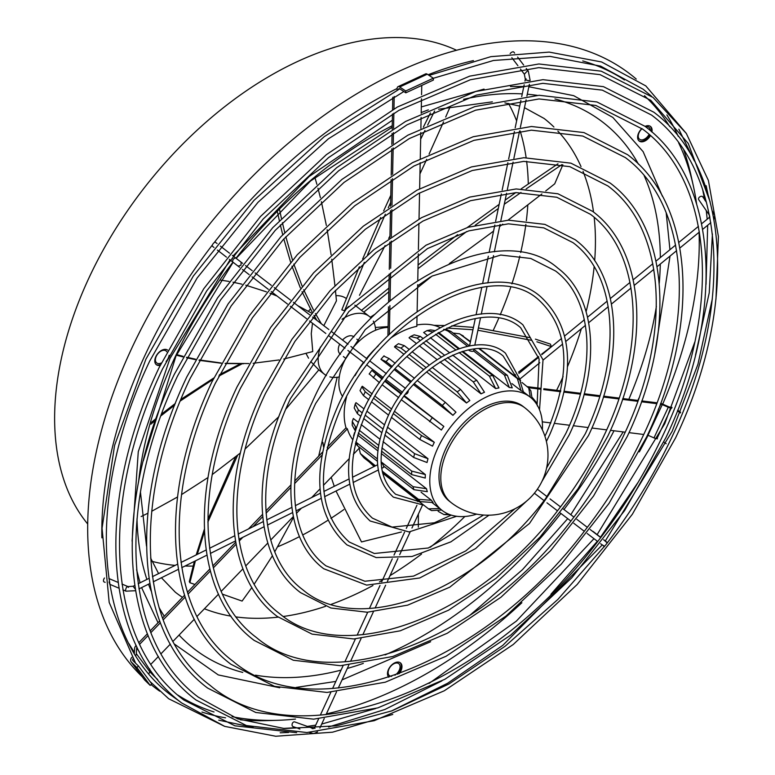 <?xml version="1.0" encoding="UTF-8"?>
<svg xmlns="http://www.w3.org/2000/svg" width="775" height="775" viewBox="0 0 775 775"><rect width="100%" height="100%" fill="white"/><g stroke="black" fill="none" stroke-linecap="round" stroke-linejoin="round"><path stroke-width="1.16" d="M706.48 202.314L704.95 200.241M712.622 211.701L712.08 210.722M335.439 290.344L336.447 300.826L323.814 325.665M388.895 288.077L361.45 310.329L369.404 316.481A36.609 22.688 -52.1 0 1 371.147 318.089M348.585 306.474L344.565 310.717L341.804 309.884L359.348 266.813M342.056 319.232A36.609 22.688 -52.1 0 1 369.404 316.481M373.298 321.121A36.609 22.688 -52.1 0 1 375.633 330.218M335.963 295.653A36.609 22.688 -52.1 0 1 339.14 295.788A36.609 22.688 -52.1 0 1 346.338 298.53M308.373 311.308A36.609 22.688 -52.1 0 1 310.484 309.012M314.359 316.055L313.768 317.953M312.49 323.243L311.259 333.686L312.751 351.559L283.747 359.038M451.06 502.529L449.248 501.115A60.033 37.21 -52.1 0 1 445.799 448.725A60.033 37.21 -52.1 0 1 523.009 406.371L524.82 407.786A60.033 37.21 -52.1 0 0 512.352 402.797A60.033 37.21 -52.1 0 0 447.611 450.139A60.033 37.21 -52.1 0 0 451.06 502.529A60.033 60.033 0 0 0 542.355 480.529A60.033 60.033 0 0 0 524.82 407.786M342.618 396.587A43.933 27.232 -52.1 0 1 343.819 362.254A43.933 27.232 -52.1 0 1 349.835 351.918M352.848 347.946A43.933 27.232 -52.1 0 1 388.091 327.438M340.467 354.262L340.167 354.03A10.986 6.81 -52.1 0 1 339.537 344.449A10.986 6.81 -52.1 0 1 339.692 344.129M342.531 340.031A10.986 6.81 -52.1 0 1 353.662 336.699L353.962 336.931M296.815 727.812L298.782 728.51M109.033 581.967L109.643 583.682M381.697 468.303L383.489 467.412A2.49 0.746 -116.4 0 0 383.644 466.54A2.49 0.746 -116.4 0 0 382.579 464.031A2.49 0.746 -116.4 0 0 381.271 462.956L381.164 463.014M104.48 577.995A2.49 1.24 112.9 0 0 103.501 581.085A2.49 1.24 112.9 0 0 104.005 581.88L105.129 582.354M313.313 728.539L294.733 721.913A2.49 1.744 109.6 0 0 294.18 721.845A2.49 1.744 109.6 0 0 292.146 724.044A2.49 1.744 109.6 0 0 293.066 726.601L296.031 727.657M545.581 498.645L585.193 433.961C622.654 355.502 617.171 275.377 573.006 242.653L543.788 227.869L508.41 223.83L468.875 230.853L427.49 248.581L348.866 311.56L290.586 398.437C253.134 476.877 258.618 557.012 302.783 589.736C357.604 636.546 474.445 593.505 545.3 499.003L545.581 498.645M558.988 508.875L559.259 508.507C577.365 485.014 592.458 460.34 604.548 434.484C647.629 344.245 641.351 252.02 590.453 214.297L556.799 197.257L516.063 192.607L470.561 200.686L422.947 221.078L376.02 252.621L332.514 293.512L294.946 341.368L265.486 393.429C222.396 483.648 228.673 575.873 279.572 613.606C342.792 667.537 477.216 617.946 558.697 509.233L558.988 508.875M572.386 519.105L572.667 518.737C593.146 492.164 610.225 464.254 623.894 435.007C672.603 332.988 665.522 228.673 607.91 185.942L569.799 166.654L523.706 161.384L472.246 170.519L418.403 193.576L365.354 229.235L316.161 275.454L273.682 329.559L240.376 388.42C191.667 490.42 198.739 594.745 256.36 637.476C327.97 698.527 479.987 642.388 572.105 519.463L572.386 519.105M585.793 529.325L586.074 528.967C608.927 499.313 627.982 468.168 643.24 435.531C697.577 321.732 689.702 205.317 625.357 157.587L582.81 136.051L531.359 130.171L473.932 140.352L413.869 166.063L354.679 205.85L299.809 257.407L252.417 317.75L215.266 383.412C160.938 497.192 168.795 613.606 233.149 661.346C313.148 729.517 482.757 666.82 585.512 529.693L585.793 529.325M599.201 539.555L599.482 539.197C624.718 506.462 645.749 472.082 662.586 436.054C722.552 310.475 713.882 181.97 642.804 129.231L595.82 105.448L539.012 98.948L475.618 110.186L409.326 138.56L344.003 182.454L283.447 239.349L231.163 305.951L190.156 378.403C130.2 503.963 138.861 632.477 209.938 685.216C298.336 760.507 485.537 691.261 598.92 539.923L599.201 539.555M605.905 544.67L606.186 544.302C632.603 510.037 654.633 474.038 672.264 436.315C735.039 304.846 725.972 170.297 651.533 115.058L602.32 90.142L542.829 83.332L476.46 95.102L407.059 124.804L338.675 170.762L275.27 230.32L220.526 300.041L177.601 375.894C114.836 507.354 123.893 641.903 198.332 697.151L237.722 718.851L284.367 728.539L336.495 725.836L392.102 710.782L449.016 683.938L505 646.331L557.884 599.424L605.905 544.67M600.799 537.482L593.35 531.65A2.49 1.996 128 0 0 592.536 531.311M703.061 197.412A2.49 1.744 146.2 0 0 702.867 196.908A2.49 1.744 146.2 0 0 700.154 196.647A2.49 1.744 146.2 0 0 698.527 199.175A2.49 1.744 146.2 0 0 698.73 199.679L709.464 215.237M468.739 349.835L468.73 349.912A2.49 0.765 11.8 0 0 470.096 350.92A2.49 0.765 11.8 0 0 472.789 351.308A2.49 0.765 11.8 0 0 473.603 350.93L474 349.012M514.61 53.117L513.844 52.109A2.49 1.24 142.8 0 0 512.943 51.828A2.49 1.24 142.8 0 0 510.153 53.62M405.616 394.243A2.49 1.724 -52.5 0 0 407.514 393.08A2.49 1.724 -52.5 0 0 408.173 390.939M217.058 243.524L215.479 242.294A2.49 0.988 127.8 0 0 213.164 243.67A2.49 0.988 127.8 0 0 212.428 246.227L214.007 247.458M161.307 362.981A7.614 4.718 -52.1 0 1 158.284 363.572A7.614 4.718 -52.1 0 1 156.705 362.942A7.614 4.718 -52.1 0 1 156.889 355.134A7.614 4.718 -52.1 0 1 164.474 350.29A7.614 4.718 -52.1 0 1 166.063 350.92A7.614 4.718 -52.1 0 1 166.809 351.782M391.685 676.313A7.614 4.718 -52.1 0 1 389.418 675.655A7.614 4.718 -52.1 0 1 388.11 672.419A7.614 4.718 -52.1 0 1 392.179 664.882A7.614 4.718 -52.1 0 1 398.767 663.642A7.614 4.718 -52.1 0 1 400.074 666.878A7.614 4.718 -52.1 0 1 394.882 675.219M649.072 134.424A7.614 4.718 -52.1 0 1 647.096 137.127A7.614 4.718 -52.1 0 1 639.54 139.267A7.614 4.718 -52.1 0 1 641.332 129.386A7.614 4.718 -52.1 0 1 642.087 128.669M456.543 50.259A303.112 187.87 127.9 0 0 415.894 38.75A303.112 187.87 127.9 0 0 125.25 214.045A303.112 187.87 127.9 0 0 87.701 524.007M152.026 561.352A300.187 186.048 127.9 0 0 170.548 564.898A300.187 186.048 127.9 0 0 175.111 565.392M185.051 566.012A300.187 186.048 127.9 0 0 193.101 566.07M277.673 546.801A300.187 186.048 127.9 0 0 299.489 536.62M302.754 534.924A300.187 186.048 127.9 0 0 327.796 520.364M330.906 518.368A300.187 186.048 127.9 0 0 343.848 509.582M493.433 329.956A300.187 186.048 127.9 0 0 498.722 318.293M500.204 314.844A300.187 186.048 127.9 0 0 510.706 287.418M511.887 283.912A300.187 186.048 127.9 0 0 519.86 256.06M520.703 252.495A300.187 186.048 127.9 0 0 525.867 224.372M526.341 220.739A300.187 186.048 127.9 0 0 527.814 204.949M528.279 183.927A300.187 186.048 127.9 0 0 526.622 161.297M526.128 157.645A300.187 186.048 127.9 0 0 520.122 130.936M516.625 120.89A300.187 186.048 127.9 0 0 508.516 103.462M225.573 717.834A388.043 240.502 -52.1 0 1 201.955 712.06M159.679 691.155A388.043 240.502 -52.1 0 1 151.047 684.587M142.232 676.759A388.043 240.502 -52.1 0 1 170.209 278.7A388.043 240.502 -52.1 0 1 550.182 42.334A388.043 240.502 -52.1 0 1 636.236 79.05M473.409 60.605A380.428 235.784 127.9 0 0 428.1 74.758M397.139 88.486A380.428 235.784 127.9 0 0 214.171 242.653M212.437 244.89A380.428 235.784 127.9 0 0 101.874 537.821M128.989 643.734A380.428 235.784 127.9 0 0 134.395 652.347M149.769 669.038L149.633 671.547A380.428 235.784 127.9 0 0 157.674 679.549M177.833 695.068A380.428 235.784 127.9 0 0 214.026 711.973M232.054 716.652A380.428 235.784 127.9 0 0 245.82 718.89A380.428 235.784 127.9 0 0 277.363 720.314A380.428 235.784 127.9 0 0 295.537 719.064M645.081 126.364A9.223 5.716 -52.1 0 1 648.597 125.705A9.223 5.716 -52.1 0 1 650.516 126.47A9.223 5.716 -52.1 0 1 651.891 132.031M650.448 135.654A9.223 5.716 -52.1 0 1 641.099 141.796A9.223 5.716 -52.1 0 1 639.181 141.031A9.223 5.716 -52.1 0 1 641.894 128.534M638.881 140.769A9.223 5.716 127.9 0 0 640.46 141.302A9.223 5.716 127.9 0 0 649.847 135.112M651.271 131.479A9.223 5.716 127.9 0 0 650.186 126.247M388.856 677.243A9.223 5.716 -52.1 0 1 389.399 667.779A9.223 5.716 -52.1 0 1 398.476 662.092A9.223 5.716 -52.1 0 1 400.394 662.857A9.223 5.716 -52.1 0 1 399.222 673.669M397.691 674.231A9.223 5.716 127.9 0 0 400.065 662.635M160.173 365.364A9.223 5.716 -52.1 0 1 158.265 365.471A9.223 5.716 -52.1 0 1 156.347 364.705A9.223 5.716 -52.1 0 1 156.579 355.25A9.223 5.716 -52.1 0 1 165.763 349.38A9.223 5.716 -52.1 0 1 167.642 350.116M169.144 355.279A9.223 5.716 -52.1 0 1 166.092 361.479M156.046 364.444A9.223 5.716 127.9 0 0 157.625 364.977A9.223 5.716 127.9 0 0 160.551 364.57M432.528 331.884L426.957 330.615L423.644 332.514L427.248 335.323M430.29 337.687L449.403 352.577M452.658 355.105L495.642 388.566A71.755 44.475 -52.1 0 1 498.955 387.936L492.706 375.488L461.978 351.569M420.089 340.467L417.018 338.074L410.547 336.505L409.045 337.803L416.282 343.432M419.256 345.747L436.974 359.552M440.045 361.935L481.043 393.855A71.755 44.475 -52.1 0 1 484.491 392.257L476.761 380.302L447.572 357.575M406.197 352.17L400.966 348.091L395.037 346.183L394.485 346.929L403.949 354.301M406.865 356.568L423.615 369.607M426.56 371.903L466.482 402.981A71.755 44.475 -52.1 0 1 469.824 400.53L460.602 389.467L432.218 367.36M392.295 366.536L386.037 361.654L380.951 359.271L391.482 367.466M394.378 369.723L410.624 382.366M413.521 384.623L452.949 415.323A71.755 44.475 -52.1 0 1 455.971 412.184L445.344 402.351L417.338 380.544M401.576 399.919L441.363 430.038A71.755 44.475 -52.1 0 1 443.852 426.434L404.482 395.783M401.586 393.526L385.398 380.922M382.511 378.675L371.864 370.382L369.152 374.034M511.946 383.596L521.042 390.677A71.755 44.475 -52.1 0 1 523.425 392.024L519.725 379.905L479.618 348.673M462.82 351.317L509.282 387.49A71.755 44.475 -52.1 0 1 512.236 387.858L507.363 375.352L473.932 349.331M438.64 332.494L459.313 348.585M476.732 514.135A71.755 44.475 -52.1 0 1 442.05 510.367A71.755 44.475 -52.1 0 1 437.933 447.747A71.755 44.475 -52.1 0 1 530.207 397.129A71.755 44.475 -52.1 0 1 542.374 429.825M416.853 324.996A71.755 44.475 -52.1 0 1 439.958 327.563M391.133 337.784A71.755 44.475 -52.1 0 1 416.824 326.323L417.037 315.958M355.066 375.672A71.755 44.475 -52.1 0 1 363.475 362.39M366.507 358.438A71.755 44.475 -52.1 0 1 378.297 345.834M391.52 417.425L419.759 439.415L432.528 446.138A71.755 44.475 -52.1 0 1 433.399 444.22A71.755 44.475 -52.1 0 1 434.31 442.312L394.591 411.389M391.666 409.103L375.119 396.228M372.213 393.962L362.322 386.26L361.828 386.773L365.248 391.762L370.905 396.161M358.767 448.706L353.303 454.382M349.079 458.761L323.446 485.344M319.998 488.918L311.695 497.531M301.397 508.197L296.438 513.35M293.328 516.567L270.737 540.001M267.811 543.033L245.752 565.905M242.943 568.821L221.233 591.335M218.482 594.183L197.005 616.454M194.312 619.244L172.999 641.351M170.345 644.112L161.055 653.732M158.41 656.473L150.941 664.223M352.596 439.454A71.755 44.475 -52.1 0 1 347.374 428.866L326.527 450.488M321.877 455.312L294.597 483.6M290.819 487.523L266.067 513.186M262.696 516.683L253.076 526.651M242.788 537.327L239.204 541.047M236.065 544.292L213.299 567.901M210.316 570.991L188.025 594.115M185.148 597.099L163.186 619.874M160.377 622.78L150.883 632.623M148.112 635.51L139.674 644.248M150.195 630.869L159.708 621.007M162.527 618.082L184.547 595.248M187.443 592.245L209.812 569.044M212.815 565.934L235.687 542.219M248.504 528.928L262.493 514.426M265.903 510.88L290.877 484.985M294.733 480.994L322.439 452.261M327.234 447.282L346.018 427.81A71.755 44.475 -52.1 0 1 346.561 396.965M392.47 113.954L392.16 129.105M392.073 133.426L391.84 144.431M391.753 148.771L391.21 175.208M391.123 179.606L390.581 206.208M390.484 210.684L389.932 237.528M389.844 242.1L389.282 269.332M389.186 274.04L388.614 301.892M388.517 306.813L387.917 335.808M638.077 400.452L622.8 398.553M619.099 398.088L603.648 396.17M599.957 395.705L584.243 393.758M580.582 393.293L564.433 391.288M560.78 390.832L543.808 388.721M540.175 388.265L527.407 386.677M346.018 427.81L347.374 428.866M134.337 653.344L134.618 648.472A4.388 3.4 143.3 0 1 135.964 645.633L136.177 645.41M138.89 642.591L147.405 633.766M132.835 658.992A2.199 1.695 -36.7 0 0 132.942 660.6A2.199 1.695 -36.7 0 0 133.077 660.755L138.502 666.045L136.884 667.507L131.459 662.218A4.388 3.4 143.3 0 1 131.178 661.908A4.388 3.4 143.3 0 1 131.808 657.355M139.287 651.649L136.652 648.113L136.332 653.683A4.388 3.4 143.3 0 1 135.712 655.582M136.652 648.113A2.199 1.695 143.3 0 1 136.991 647.115M136.332 653.683L149.633 671.547A4.388 3.4 143.3 0 1 148.829 673.717M138.502 666.045L151.803 683.908L150.176 685.381L144.751 680.092A4.388 3.4 143.3 0 1 144.479 679.772A4.388 3.4 143.3 0 1 144.257 679.423M150.176 685.381L136.884 667.507M326.382 713.901A380.428 235.784 127.9 0 0 521.885 602.737M639.336 451.883A380.428 235.784 127.9 0 0 648.084 435.308M662.683 404.143A380.428 235.784 127.9 0 0 699.079 232.287M696.609 203.922A380.428 235.784 127.9 0 0 693.363 186A380.428 235.784 127.9 0 0 678.609 142.774M669.745 126.625A380.428 235.784 127.9 0 0 644.48 95.693M624.495 79.961A380.428 235.784 127.9 0 0 582.732 60.925M392.809 97.233L392.557 109.692M656.948 402.797L641.797 400.917M382.433 472.227L420.186 501.619L433.08 502.5A71.755 44.475 -52.1 0 1 431.413 500.272L421.096 492.232M383.518 466.017L413.879 489.664L427.316 491.689A71.755 44.475 -52.1 0 1 426.492 488.725L381.271 453.511M377.842 450.837L357.614 435.095M354.524 432.692L353.594 435.812M381.494 451.118L411.651 474.6L425.252 478.049A71.755 44.475 -52.1 0 1 425.33 474.552L383.053 441.634M379.866 439.154L361.189 424.613M358.176 422.268L353.332 418.5L352.296 421.503L356.132 427.819M384.758 434.969L413.656 457.463L427.035 462.51A71.755 44.475 -52.1 0 1 427.994 458.722L387.393 427.103M384.371 424.748L366.982 411.215M364.027 408.919L355.996 402.671L355.192 404.056L358.331 409.839L362.167 412.833M528.482 387.703L540.078 389.147M543.711 389.602L560.596 391.704M564.248 392.15L580.349 394.155M584.021 394.611L599.695 396.567M603.386 397.023L618.808 398.941M622.519 399.406L637.777 401.305M641.497 401.77L656.638 403.649M660.368 404.114L660.833 404.172A2.199 0.601 -155 0 1 662.276 404.608L668.283 407.253A4.388 1.192 25 0 0 671.169 408.125L671.692 408.192M542.268 421.852L550.86 422.918M554.619 423.382L569.499 425.233M573.277 425.707L588.099 427.548M591.887 428.023L606.66 429.863M610.458 430.328L625.202 432.169M629.009 432.644L643.734 434.475M663.817 442.021L666.18 443.726M662.276 404.608L647.977 435.259L653.993 437.894A4.388 1.192 25 0 0 656.88 438.776L657.413 438.844M677.437 410.886L680.305 412.949M680.595 412.271L677.708 410.198M672.041 407.379A4.388 1.192 25 0 0 671.421 407.272L669.813 407.069A2.199 0.601 -155 0 1 668.37 406.633L662.354 403.998A4.388 1.192 25 0 0 660.649 403.368M666.868 114.903A388.043 240.502 -52.1 0 1 678.261 136.39M683.831 150.331A388.043 240.502 -52.1 0 1 691.058 175.615L693.363 186M277.363 720.314L266.745 720.624A388.043 240.502 -52.1 0 1 240.453 719.81M645.575 126.751A7.614 4.718 -52.1 0 1 648.888 127.245A7.614 4.718 -52.1 0 1 650.196 130.549M345.805 400.152A43.933 27.232 -52.1 0 1 345.175 399.6M509.282 387.49L504.409 374.984L473.583 350.988M467.606 346.338L448.124 331.157L444.23 329.443M443.678 329.375L447.223 329.811L451.069 331.526L469.563 345.921L475.278 318.593M521.042 390.677L517.342 378.558L478.969 348.682M470.386 341.998L459.594 333.812L453.036 333.056M459.594 333.812L470.473 341.562M530.323 397.226L528.734 387.994L522.001 382.472M528.734 387.994L530.846 390.832L532.144 398.796M536.813 404.472L536.465 402.545L532.357 397.575M450.246 514.784L443.959 514.571L448.376 514.067M438.156 511.326L443.959 514.571M441.634 510.037L431.597 510.58L428.517 508.836L439.483 508.565M369.191 461.91L374.093 466.521M382.666 473.196L428.517 508.846M374.713 466.211L363.901 457.793L360.346 453.549L375.449 465.843M358.835 446.807L360.346 453.549M382.191 471.093L418.529 499.381L431.413 500.272M377.415 461.27L357.595 445.838L355.396 443.358M355.744 441.944L377.386 458.926M381.097 461.813L413.056 486.69L426.492 488.725M378.123 448.493L358.253 433.031M355.183 430.629L352.218 425.301L352.296 421.503M359.183 430.193L378.607 445.315M381.901 447.882L411.728 471.103L425.33 474.552M381.668 432.557L363.649 418.529M360.666 416.204L357.372 413.637L354.204 407.989L355.192 404.056M365.141 415.148L382.84 428.924M385.902 431.307L414.615 453.666L427.994 458.722M388.556 415.129L371.748 402.041M368.832 399.764L363.465 395.589L360.026 390.648L361.828 386.773M373.812 398.427L390.455 411.38M393.39 413.666L421.542 435.579L434.31 442.312M398.679 397.662L382.443 385.02M379.547 382.772L369.375 373.986M371.864 370.382L382.104 379.217M385.001 381.465L401.188 394.078M404.085 396.325L443.852 426.434M452.949 415.323L442.322 405.48L414.354 383.702M411.457 381.445L395.192 368.784M384.061 355.802L380.951 359.271M383.974 356.132L389.06 358.525L395.192 363.301M398.088 365.558L414.431 378.278M466.482 402.981L457.25 391.918L428.972 369.898M426.008 367.592L409.123 354.446M395.037 346.183L398.447 343.693L404.317 345.64L409.19 349.438M412.135 351.724L429.224 365.035M481.043 393.855L473.312 381.901L444.337 359.348M441.217 356.917L423.082 342.792M410.547 336.505L414.16 334.829L420.467 336.476L422.898 338.375M425.911 340.719L444.404 355.115M495.642 388.566L489.393 376.127L459.081 352.528M455.681 349.883L435.637 334.277M426.957 330.615L430.629 329.908L434.678 330.576M437.972 332.882L458.5 348.857M339.276 376.921A36.609 22.688 -52.1 0 1 329.879 376.882M326.411 375.546A36.609 22.688 -52.1 0 1 324.425 374.248A36.609 22.688 -52.1 0 1 320.395 347.064M306.077 353.565L308.547 358.195M310.765 361.528L318.816 369.878L285.83 409.161M321.373 323.795L315.386 313.517M313.497 310.029L303.664 289.705M302.056 285.946L293.812 264.072M292.495 260.042L285.83 236.763M284.754 232.539L282.4 222.667M281.422 218.376L279.494 209.395M316.82 320.298L313.943 315.328M312.025 311.87L302.027 291.671M300.38 287.922L291.972 266.174M290.625 262.153L283.815 238.952M282.72 234.728L280.317 224.876M279.329 220.584L277.343 211.546M314.882 177.398L316.878 184.295M317.953 188.228L320.395 197.644M321.373 201.684L326.362 225.447M327.137 229.72L331.119 254.713M331.739 259.228L334.936 285.539M278.942 359.958L253.134 363.281M248.823 363.543L225.225 363.32M221.263 363L199.233 359.91M195.494 359.174L186.746 357.236M183.094 356.335L176.642 354.611M243.534 363.746L225.128 363.514M221.146 363.233L199.02 360.317M195.271 359.61L186.494 357.74M182.822 356.858L176.371 355.192M220.1 280.027L229.022 281.432M232.994 282.187L241.955 284.202M245.772 285.19L266.397 291.836M269.971 293.192L277.092 296.069M297.794 305.689L311.201 312.897M278.884 416.621L245.249 448.861M240.434 452.949L212.263 474.552M208.029 477.507L181.524 494.605M177.523 496.988L151.726 511.258M147.851 513.244L141.157 516.547M150.931 424.119L155.484 420.302M160.997 415.797L174.704 405.122M180.294 400.985L213.115 379.372M218.744 376.117L242.149 363.785M240.289 363.824L219.393 374.79M213.774 377.997L180.982 399.319M175.373 403.417L161.665 413.986M156.133 418.461L151.396 422.404M251.914 587.469L242.091 601.071L222.512 594.183M194.932 584.486L189.885 582.713L189.303 581.608L194.36 561.391M337.164 377.27L318.68 456.165M293.502 517.4L274.767 551.79M272.442 555.704L254.21 584.147M189.885 582.713L195.397 560.877M197.257 554.387L204.445 531.786M207.855 522.098L237.596 455.303M235.503 457.008L207.865 519.376M204.338 529.277L196.191 554.919M401.431 531.989L361.499 541.938L336.011 491.001M417.715 500.495L417.802 501.638M418.384 514.038L418.335 527.155M334.267 486.312L331.196 477.303M323.601 446.778L322.884 442.36M322.797 442.661L323.553 446.991M535.418 339.159L550.405 344.1L551.383 346.599L541.696 354.127M538.557 356.558L518.514 372.136M515.443 374.519L514.125 375.546M375.623 329.995L376.292 329.947M446.933 328.077L472.944 329.733M477.923 330.257L531.882 340.39M536.891 341.804L551.383 346.599M375.362 327.447L388.11 326.604M434.01 325.345L443.852 325.519M451.844 325.81L473.438 327.379M478.417 327.922L530.1 337.668M562.844 164.843L554.716 183.82L545.774 190.912M363.804 312.122L388.817 291.836M418.006 268.683L466.676 231.541M475.191 225.254L498.296 208.523M504.273 204.261L520.974 192.5M526.148 188.897L561.894 164.62M418.083 264.963L457.676 234.651M467.286 227.511L499.168 204.368M505.145 200.124L515.792 192.617M521.207 188.838L557.942 163.806M541.88 193.973L508.003 220.187M502.752 224.178L499.613 226.552M493.578 231.105L449.335 263.626M430.483 276.946L417.657 285.81M375.236 314.059L370.305 317.237M450.401 106.223L445.683 117.035M443.542 121.898L429.088 154.099M426.686 159.359L419.943 173.92M389.97 235.891L388.701 238.409M385.088 245.607L359.474 295.304M362.632 259.024L380.67 217.562M383.644 210.945L390.803 195.281M423.382 127.119L430.416 112.927M344.565 310.717L364.327 262.396M367.524 254.849L385.32 214.249M388.246 207.778L390.648 202.507M420.66 139.219L424.971 130.413M427.616 125.066L434.61 110.999M405.713 90.995L433.302 78.217L433.39 80.048L405.8 92.835L405.713 90.995L399.687 86.994A4.388 2.199 -114.9 0 0 398.011 86.674A4.388 2.199 -114.9 0 0 397.139 88.544L397.1 90.191M433.302 78.217L427.277 74.206A4.388 2.199 -114.9 0 0 425.601 73.896L398.011 86.674M398.505 89.474A2.199 1.104 65.1 0 1 398.931 88.67A2.199 1.104 65.1 0 1 399.774 88.825L405.8 92.835M389.331 334.432L389.922 305.592M390.019 300.7L390.59 272.945M390.687 268.257L391.239 241.093M391.336 236.54L391.888 209.734M391.976 205.278L392.518 178.715M392.615 174.327L393.157 147.918M393.245 143.588L393.468 132.593M393.555 128.282L393.865 113.16M393.952 108.907L394.204 96.487M417.124 311.405L417.677 284.696M417.764 280.288L418.306 253.88M418.393 249.56L418.936 223.326M419.023 219.073L419.556 192.946M419.643 188.732L420.176 162.682M420.263 158.507L420.796 132.496M420.883 128.359L421.106 117.432M421.193 113.305L421.484 98.812M421.571 94.724L421.765 85.434M524.472 107.686L544.137 118.478A300.187 186.048 -52.1 0 1 553.912 127.013M557.884 131.091A300.187 186.048 -52.1 0 1 581.018 166.596M583.033 171.362A300.187 186.048 -52.1 0 1 593.524 212.059M594.173 217.339A300.187 186.048 -52.1 0 1 594.667 260.72M594.134 266.726A300.187 186.048 -52.1 0 1 586.113 311.705M584.195 318.971A300.187 186.048 -52.1 0 1 583.837 320.249M581.347 328.716A300.187 186.048 -52.1 0 1 567.552 366.507M563.096 376.65A300.187 186.048 -52.1 0 1 561.362 380.428A300.187 186.048 -52.1 0 1 556.595 390.309M628.835 399.299A333.298 206.576 127.9 0 0 656.367 306.445M659.254 283.282A333.298 206.576 127.9 0 0 660.281 264.062M660.329 257.591A333.298 206.576 127.9 0 0 644.199 175.78M638.455 164.193A333.298 206.576 127.9 0 0 554.948 98.948M537.22 95.354A333.298 206.576 127.9 0 0 527.291 94.24M522.273 93.891A333.298 206.576 127.9 0 0 463.586 99.326M428.323 109.866A333.298 206.576 127.9 0 0 421.203 112.598M392.228 125.724A333.298 206.576 127.9 0 0 236.007 258.23M232.965 262.173A333.298 206.576 127.9 0 0 174.753 357.769A333.298 206.576 127.9 0 0 138.57 482.031M637.922 400.433L638.91 398.088M654.778 353.875L670.036 256.07M669.949 249.705L666.209 212.96M662.393 196.249L643.134 151.658L612.851 117.442L573.694 95.674L528.85 86.742M523.813 86.509L510.483 86.529M484.046 89.086L421.319 106.931M392.334 120.28L309.177 176.468L233.052 255.944M230.01 259.877L169.987 358.418L138.27 451.699L132.089 541.144M128.466 587.373C127.1 586.055 126.122 587.062 125.531 590.385L126.025 591.17L135.315 590.724M318.583 718.929L314.689 727.386L313.555 728.568L312.141 728.616M607.242 542.926L603.638 539.788M607.435 542.684L606.04 541.628M709.958 217.785L708.931 217.775L701.637 223.752M714.017 213.793L712.68 212.679M529.393 80.658C525.963 80.29 524.878 79.699 526.148 78.885M530.158 80.513L528.317 71.184L527.417 70.903L524.346 74.197L525.334 79.263L524.956 81.055M242.604 263.326L241.132 262.192L240.977 265.224L238.099 266.145L239.562 267.259M241.132 262.192L235.484 257.823L233.168 259.199L232.422 261.756L238.099 266.145M464.874 516.489A300.187 186.048 -52.1 0 1 430.261 547.276M421.513 554.077A300.187 186.048 -52.1 0 1 390.028 575.651M382.463 580.165A300.187 186.048 -52.1 0 1 379.508 581.87M372.94 585.512A300.187 186.048 -52.1 0 1 331.293 604.316M325.607 606.302A300.187 186.048 -52.1 0 1 283.437 616.464M278.147 617.132A300.187 186.048 -52.1 0 1 237.654 617.132A300.187 186.048 -52.1 0 1 236.123 616.939M144.751 680.092L131.459 662.218M136.613 569.78L140.072 582.81M141.593 587.605L158.042 622.742M174.598 644.199L218.279 674.928L279.707 687.774M296.137 687.415L335.846 681.428M342.037 679.888L430.658 641.739M469.631 615.515L522.457 569.673L567.717 518.64M570.768 514.707L623.197 431.917M658.217 409.781L660.833 404.172M656.88 438.776L671.169 408.125M653.993 437.894L668.283 407.253M231.008 616.154A300.187 186.048 -52.1 0 1 204.416 608.772M182.503 597.37A300.187 186.048 -52.1 0 1 175.315 592.197L161.423 577.753M137.001 518.804A333.298 206.576 127.9 0 0 146.882 579.419M148.519 584.166A333.298 206.576 127.9 0 0 151.212 591.16M159.03 607.474A333.298 206.576 127.9 0 0 164.3 616.241M179.044 635.083A333.298 206.576 127.9 0 0 242.759 672.429M255.498 675.17A333.298 206.576 127.9 0 0 341.039 670.133M347.307 668.447A333.298 206.576 127.9 0 0 363.32 663.39M385.059 654.914A333.298 206.576 127.9 0 0 560.906 513.447M563.958 509.514A333.298 206.576 127.9 0 0 614.013 430.774M600.596 543.73L604.568 546.394M314.689 727.386L314.97 728.423M310.756 732.365L311.579 733.208L314.02 733.518L317.508 731.891M134.714 585.464L133.097 586.268L135.267 589.087M121.985 584.059L127.962 586.588L133.097 586.268M451.069 331.526A79.069 49.009 127.9 0 0 448.124 331.157M504.409 374.984A79.069 49.009 -52.1 0 1 507.363 375.352M463.431 336.079A79.069 49.009 127.9 0 0 461.048 334.732M517.342 378.558A79.069 49.009 -52.1 0 1 519.725 379.905M362.235 455.555A79.069 49.009 127.9 0 0 363.901 457.793M420.186 501.619A79.069 49.009 -52.1 0 1 418.529 499.381M356.771 442.864A79.069 49.009 127.9 0 0 357.595 445.838M413.879 489.664A79.069 49.009 -52.1 0 1 413.056 486.69M355.434 427.277A79.069 49.009 127.9 0 0 355.367 430.077M411.651 474.6A79.069 49.009 -52.1 0 1 411.728 471.103M358.331 409.839A79.069 49.009 127.9 0 0 357.372 413.637M413.656 457.463A79.069 49.009 -52.1 0 1 414.615 453.666M365.248 391.762A79.069 49.009 127.9 0 0 363.465 395.589M419.759 439.415A79.069 49.009 -52.1 0 1 421.542 435.579M375.73 374.257A79.069 49.009 127.9 0 0 373.24 377.861M429.534 421.687A79.069 49.009 -52.1 0 1 432.024 418.083M389.06 358.525A79.069 49.009 127.9 0 0 386.037 361.654M442.322 405.48A79.069 49.009 -52.1 0 1 445.344 402.351M404.317 345.64A79.069 49.009 127.9 0 0 400.966 348.091M457.25 391.918A79.069 49.009 -52.1 0 1 460.602 389.467M420.467 336.476A79.069 49.009 127.9 0 0 417.018 338.074M473.312 381.901A79.069 49.009 -52.1 0 1 476.761 380.302M489.393 376.127A79.069 49.009 -52.1 0 1 492.706 375.488M399.687 86.994L427.277 74.206M186.843 376.853L228.179 303.819L280.889 236.724L341.959 179.412L407.873 135.179L474.862 106.582L539.119 95.277L596.973 101.971L645.052 126.344C717.96 180.701 726.33 311.007 665.909 437.604L624.572 510.638L571.853 577.733L510.783 635.045L444.879 679.268L377.88 707.866L313.623 719.171L255.769 712.487L207.69 688.113C134.782 633.747 126.412 503.43 186.843 376.853M211.943 381.862L249.434 315.628L297.251 254.772L352.635 202.798L412.416 162.692L473.176 136.749L531.466 126.499L583.962 132.573L627.605 154.7C693.79 204.048 701.365 322.274 646.563 437.081L609.072 503.314L561.255 564.161L505.872 616.144L446.09 656.251L385.33 682.184L327.04 692.443L274.544 686.359L230.902 664.243C164.717 614.875 157.151 496.659 211.943 381.862M237.053 386.87L270.698 327.428L313.604 272.829L363.301 226.184L416.96 190.195L471.491 166.916L523.822 157.722L570.962 163.176L610.158 183.055C669.61 227.404 676.391 333.531 627.208 436.548L593.563 495.99L550.667 550.599L500.96 597.234L447.311 633.233L392.78 656.502L340.448 665.706L293.308 660.242L254.113 640.373C194.651 596.014 187.879 489.887 237.053 386.87M262.163 391.879L291.962 339.237L329.956 290.877L373.976 249.569L421.493 217.697L469.805 197.083L516.169 188.945L557.952 193.789L592.71 211.41C645.43 250.761 651.417 344.798 607.862 436.025L578.063 488.667L540.068 537.027L496.048 578.334L448.531 610.206L400.22 630.821L353.855 638.968L312.073 634.124L277.324 616.503C224.595 577.143 218.618 483.116 262.163 391.879M174.288 374.344L217.542 297.92L272.713 227.695L336.621 167.71L405.606 121.433L475.705 91.498L542.946 79.67L603.483 86.664L653.78 112.172C730.05 169.028 738.817 305.379 675.587 437.865L632.322 514.29L577.152 584.515L513.244 644.5L444.269 690.787L374.16 720.711L306.919 732.54L246.392 725.545L196.085 700.048C119.805 643.173 111.048 506.821 174.288 374.344M483.561 515.036L428.313 547.993L374.335 553.495L349.196 541.996C317.944 513.563 315.144 469.049 340.806 408.454C379.992 317.934 491.331 257.329 538.112 299.363C569.363 327.786 572.163 372.31 546.501 432.915L544.912 436.238M489.006 515.191L450.885 541.851L412.019 556.489L376.175 557.583L346.948 544.883C314.185 514.668 311.037 468.681 337.493 406.904C377.483 314.989 490.333 252.621 540.359 296.476C573.122 326.682 576.271 372.678 549.814 434.455L546.394 441.479M514.91 508.797L465.814 550.899L413.54 576.106L364.86 581.24L325.994 565.866C288.552 538.15 283.863 470.105 315.696 403.446L365.228 329.617L432.033 276.084L500.757 255.052L530.778 258.472L555.559 271.008C592.991 298.724 597.68 366.769 565.847 433.438L546.549 468.148M526.671 501.028L475.627 548.564L419.721 577.976L366.633 585.115L323.737 568.753C284.464 539.419 280.085 469.573 312.383 401.896C360.792 290.577 497.492 215.13 557.806 268.121C597.079 297.455 601.468 367.311 569.17 434.978L541.909 481.459M287.273 396.887L346.318 308.934L426.037 245.2L468.119 227.259L508.516 220.168L544.941 224.392L575.253 239.766C621.259 274.108 626.442 356.054 588.516 435.502L529.47 523.464L449.752 587.188L407.669 605.139L367.263 612.231L330.847 607.997L300.535 592.623C254.529 558.281 249.347 476.344 287.273 396.887M135.586 663.197L109.188 602.437L102.058 528.259L114.584 445.402L145.913 359.164L193.266 276.142L253.987 200.386L324.289 136.613L399.774 88.825M429.088 75.417L490.885 56.652L549.213 52.099L601.603 61.971L645.817 85.918L686.204 133.29M597.137 534.614L664.747 423.722L694.778 342.095M706.044 284.338L707.682 225.234M707.197 219.199L706.306 211.013M704.659 199.843L702.673 189.604M694.264 160.783L678.852 129.193M651.639 96.362L643.202 89.27L600.644 66.137L550.066 56.391L493.501 60.479L433.312 78.285M392.751 714.443L332.504 732.201L275.706 736.25L224.692 726.369L181.621 702.925C103.065 644.374 94.046 503.934 159.175 367.486L203.738 288.765L260.555 216.438L326.382 154.651L397.43 106.979L469.64 76.153L538.887 63.967L601.226 71.174L653.025 97.437L686.321 133.445L708.408 180.478L718.415 236.53L715.964 299.295M605.294 540.989L672.148 431.326L697.917 364.366L712.332 298.859M710.094 201.665L688.278 143.491L650.777 100.324L600.073 74.652L538.77 67.638L470.386 79.747L398.883 110.36L328.435 157.703L263.113 219.063L206.712 290.887L162.488 369.036C97.824 504.467 107.153 643.105 183.869 700.038L234.912 725.807L296.66 732.695M451.263 515.123L434.32 522.796L392.043 527.107L372.407 518.126C347.965 495.932 345.795 461.048 365.916 413.463C396.684 342.337 484.181 294.82 520.655 327.718L539.119 358.97L537.114 404.753M456.659 516.286L409.006 531.95L370.159 521.013C344.207 497.037 341.688 460.67 362.603 411.912C394.165 339.402 483.183 290.112 522.902 324.832L543.023 359.803L539.526 409.849M419.207 501.658L395.618 494.256C377.977 478.301 376.447 453.036 391.026 418.461C413.366 366.749 477.032 332.31 503.208 356.074L516.16 377.125M423.654 505.116L393.371 497.143C374.228 479.415 372.339 452.668 387.703 416.921C410.857 363.804 476.034 327.602 505.455 353.177L520.626 380.699M519.715 106.097L504.932 102.901M492.348 101.845L438.582 109.227M392.198 127.177L310.601 180.943L236.152 258.346M233.101 262.279L175.964 356.064L143.249 460.922M706.141 185.69L707.885 193.866M712.409 233.992L709.232 292.843L695.495 355.144M180.246 701.84L171.294 695.408C93.843 637.941 84.388 497.86 149.759 360.956L197.16 277.973L257.998 202.314L328.397 138.822L403.843 91.528M361.479 310.31L354.863 305.156M359.271 341.068L356.849 339.179M150.021 681.516L168.688 698.759L224.508 726.301M280.182 732.782L288.562 732.462M328.571 727.008L384.855 709.493L441.886 680.896M550.938 594.26L597.36 541.26M600.48 537.23L638.251 482.108M378.268 470.008L353.138 482.496M349.709 484.201L324.58 496.688M321.15 498.393L296.021 510.87M292.592 512.575L267.462 525.062M264.033 526.768L238.903 539.255M235.474 540.96L210.345 553.447M206.915 555.152L181.786 567.639M178.357 569.344L153.227 581.831M149.798 583.536L138.948 588.923M126.025 591.17L122.886 589.843M118.904 588.167L109.75 584.302M422.452 505.203L411.942 528.046M410.178 531.873L399.668 554.706M397.904 558.533L387.393 581.366M385.63 585.202L375.119 608.026M373.356 611.863L362.845 634.686M361.073 638.523L350.571 661.356M348.798 665.192L338.297 688.016M336.524 691.852L326.023 714.676M324.25 718.512L319.881 728.006M537.375 489.228L547.102 496.659M550.018 498.877L560.509 506.879M563.425 509.107L573.917 517.109M576.823 519.327L587.324 527.339M590.23 529.558L600.732 537.569M606.331 541.803L603.686 539.729M515.259 376.418L515.85 375.933M518.93 373.414L538.712 357.207M541.841 354.65L561.546 338.501M564.704 335.914L584.369 319.804M587.547 317.207L607.193 301.117M610.371 298.511L629.998 282.429M633.194 279.814L652.812 263.752M656.008 261.127L675.616 245.065M678.822 242.439L698.42 226.387M712.351 211.091L714.715 215.518L713.978 219.412M709.803 216.341L708.931 217.775M704.601 199.504L702.867 196.908M476.082 314.757L481.798 287.399M482.602 283.573L488.327 256.215M489.122 252.408L494.838 225.05M495.632 221.243L501.357 193.886M502.152 190.088L507.877 162.721M508.671 158.933L514.397 131.566M515.181 127.788L520.907 100.411M521.701 96.633L524.162 84.833M524.346 74.197L520.461 69.072M517.903 65.691L511.829 57.689M402.477 392.324L386.212 379.837M383.305 377.609L367.04 365.122M364.143 362.894L347.878 350.416M344.972 348.188L328.707 335.701M325.81 333.473L309.545 320.986M306.638 318.757L290.383 306.27M287.477 304.042L271.211 291.555M268.305 289.327L252.049 276.849M249.143 274.621L242.468 269.487M232.422 261.756L229.352 259.373M226.455 257.126L217.368 250.063M530.207 397.129L523.454 391.879M144.479 679.772L131.178 661.908M442.05 510.367L432.334 502.801M158.584 573.607L150.612 558.01M146.494 546.075L140.459 492.135M405.528 388.391L389.253 375.904M386.357 373.676L370.092 361.189M367.185 358.961L350.92 346.473M348.023 344.245L331.758 331.758M328.852 329.53L312.587 317.052M309.69 314.815L293.425 302.337M290.518 300.109L274.263 287.622M271.357 285.394L255.091 272.907M252.195 270.678L245.51 265.554M235.484 257.823L232.393 255.43M229.507 253.183L220.41 246.13M474.784 345.253L480.519 317.857M481.304 314.108L487.029 286.711M487.814 282.962L493.549 255.566M494.334 251.817L500.059 224.421M500.844 220.672L506.569 193.275M507.354 189.526L513.089 162.13M513.873 158.381L519.599 130.985M520.383 127.236L526.118 99.839M526.903 96.09L529.373 84.262M528.317 71.184L526.254 68.462M523.648 65.042L517.623 57.088M520.267 378.752L539.826 362.729M543.081 360.065L562.631 344.052M565.876 341.387L585.425 325.374M588.68 322.71L608.23 306.706M611.485 304.032L631.024 288.029M634.279 285.355L653.819 269.351M657.084 266.687L676.623 250.674M679.878 248.01L699.418 232.006M702.683 229.332L710.82 222.667M534.382 493.21L544.06 500.592M546.966 502.81L557.467 510.822M560.373 513.04L570.875 521.052M573.781 523.27L584.273 531.282M587.188 533.5L597.68 541.502M603.967 546.239L603.26 545.726M604.393 546.617L603.589 546.017M416.94 505.281L406.303 528.385M404.608 532.067L394.01 555.094M392.295 558.804L381.717 581.783M380.002 585.512L369.433 608.462M367.708 612.211L357.159 635.142M355.425 638.9L344.875 661.811M343.141 665.58L332.601 688.481M330.857 692.259L320.317 715.151M311.579 733.208L309.409 732.433M299.886 729.042L298.133 728.413M377.609 464.767L352.509 477.245M349.002 478.989L323.902 491.457M320.414 493.191L295.314 505.668M291.836 507.392L266.726 519.87M263.258 521.594L238.157 534.072M234.689 535.787L209.579 548.264M206.121 549.988L181.011 562.456M177.553 564.181L152.443 576.658M148.994 578.373L138.163 583.749M118.062 582.403L108.849 578.518M391.356 711.053L447.63 683.24L502.83 645.333L602.214 544.97M218.744 720.178L253.144 727.367M283.146 728.452L296.341 727.638M307.317 726.398L315.725 725.129M321.702 724.063L375.827 708.486M429.03 683.424L516.324 621.153L593.979 538.683M345.786 358.399L343.354 356.51M537.433 406.022L536.465 402.545M324.425 374.248L318.816 369.878"/></g></svg>
